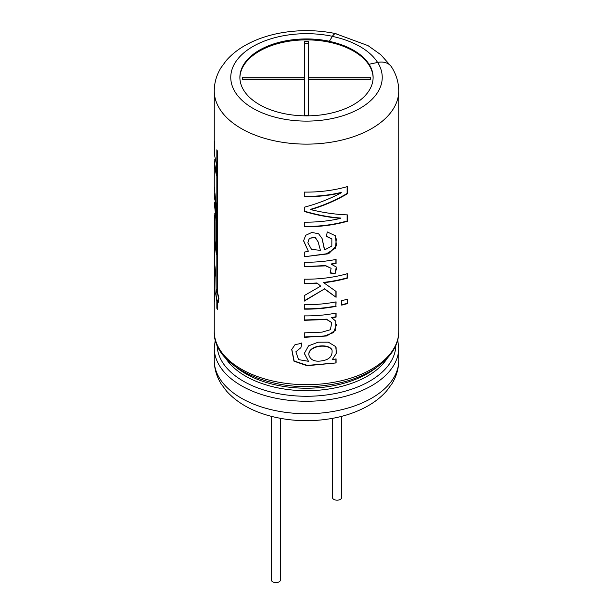 <?xml version="1.0" encoding="UTF-8"?>
<svg xmlns="http://www.w3.org/2000/svg" width="613" height="613" viewBox="0 0 613 613"><rect width="100%" height="100%" fill="white"/><g stroke="black" fill="none" stroke-linecap="round" stroke-linejoin="round"><path stroke-width="0.92" d="M332.461 418.373L332.461 497.511A4.613 2.667 0 0 0 333.809 499.396A4.613 2.667 0 0 0 338.836 499.978A4.613 2.667 0 0 0 341.686 497.511L341.686 416.334M271.314 416.334L271.314 579.89A4.613 2.667 0 0 0 272.662 581.775A4.613 2.667 0 0 0 277.689 582.35A4.613 2.667 0 0 0 280.539 579.89L280.539 418.373M370.52 77.246L370.52 79.613L308.554 79.613L308.554 115.397L304.454 115.397L304.454 79.613L242.48 79.613L242.48 77.246L304.454 77.246L304.454 41.469L308.554 41.469L308.554 77.246L370.52 77.246M308.554 81.498L308.554 115.397M304.454 115.397L304.454 81.498M242.48 79.613L242.48 79.131L304.454 79.131L304.454 77.246M304.454 43.354L308.554 43.354M370.52 79.613L370.52 79.131L308.554 79.131L308.554 77.246M215.063 222.113L214.489 222.136L214.259 215.408L214.834 215.408L215.063 222.113L215.063 240.618L214.489 240.641L216.412 254.755L216.412 223.293L214.259 202.336L216.412 220.182L216.412 207.753L214.259 186.574L214.259 164.652L216.412 175.326L216.412 164.246L214.259 153.656L214.259 90.877C214.328 82.648 216.573 74.932 220.979 67.744L226.32 60.465C231.76 54.273 238.488 49.002 246.495 44.649C256.395 39.286 267.513 35.439 279.857 33.102C298.592 29.662 317.243 29.838 335.794 33.631A16.505 4.613 -78.1 0 1 336.307 33.861M215.063 240.618L216.412 251.728M214.489 222.136L214.489 240.641M214.259 215.408L214.259 233.354M217.331 302.148L218.151 302.784L218.895 298.462L217.331 291.359L217.331 150.89A92.241 53.254 180 0 1 216.849 149.802L216.849 290.278L216.197 289.612L215.715 293.865L216.849 301.06L216.849 308.293A92.241 53.254 180 0 0 217.331 309.373L217.331 302.148L217.883 302.056M218.918 298.776L218.343 300.745L217.086 300.071C215.975 295.956 215.768 293.121 216.458 291.573C217.469 291.129 219.285 301.044 217.791 300.837M216.849 301.06L217.416 300.983L217.416 302.132M215.132 275.697L215.132 274.578L214.558 274.601L214.558 300.033A92.241 53.254 180 0 0 214.734 301.152L215.079 276.417M215.309 275.681L214.734 275.72C215.676 279.375 215.676 269.758 214.734 264.939L214.558 244.725L214.366 263.115M214.734 263.812L214.558 263.82C214.152 260.134 214.152 269.751 214.558 274.601M214.734 142.66A92.241 53.254 180 0 1 214.558 141.549L214.558 154.445L214.734 142.66M301.657 343.295L295.014 344.69L291.727 349.487L293.956 361.172L307.113 365.723L336.093 362.934L336.093 358.911A92.241 53.254 180 0 1 332.3 359.601L336.529 353.157L335.686 346.613L328.361 342.169L318.17 342.2L308.569 345.839L304.301 353.44L308.477 361.302L298.569 359.632L295.88 351.778L300.945 347.632L301.657 343.295M336.093 317.09L336.093 313.067A92.241 53.254 180 0 1 304.293 315.871L304.293 320.323L326.606 319.488L331.771 322.66L330.384 329.717L322.032 332.146L304.293 332.867L304.293 337.326L326.798 335.978L335.679 330.169L335.755 321.151L331.541 317.557A91.666 52.925 0 0 0 335.909 316.775L336.093 317.09A92.241 53.254 180 0 1 331.702 317.879M336.093 306.339A92.241 53.254 180 0 1 304.293 309.136L304.293 304.684A92.241 53.254 180 0 0 336.093 301.88L335.909 306.025A91.666 52.925 180 0 1 304.309 308.806L304.293 309.136M341.671 300.669L341.671 305.128A92.241 53.254 180 0 0 347.372 303.642L347.372 299.182A92.241 53.254 180 0 1 341.671 300.669M304.309 279.183L304.309 283.306A91.666 52.925 180 0 0 316.99 282.968L320.699 286.118L304.293 295.573L304.293 301.098L324.469 288.953L336.093 297.282L336.093 291.466L323.312 282.417A91.666 52.925 180 0 0 347.119 277.842L347.372 278.141A92.241 53.254 180 0 1 323.419 282.746M317.051 283.298A92.241 53.254 180 0 1 304.293 283.635L304.293 279.183A92.241 53.254 180 0 0 347.372 273.682L347.372 278.141M304.293 266.663L325.649 265.873L331.081 268.295L330.269 273.061L335.104 273.781L336.253 267L331.418 264.287A92.241 53.254 180 0 0 336.093 263.452L336.093 259.429A92.241 53.254 180 0 1 304.293 262.226L304.293 266.663L325.488 265.544L331.074 268.295M304.293 256.755L328.614 253.774L336.46 245.744L335.342 235.76L327.219 231.921L326.499 236.442L331.855 238.947L331.832 246.043L324.668 249.889L322.093 238.526L318.607 233.768L311.871 232.442L305.695 235.292L303.573 240.848L308.354 251.215L304.293 252.15L304.293 256.755L326.484 253.797L335.418 248.181L336.33 238.848M340.79 218.351A92.241 53.254 180 0 1 304.293 222.151L304.293 226.772A92.241 53.254 180 0 0 347.372 221.278L347.372 214.879C335.817 214.489 323.595 212.734 310.699 209.615C323.603 205.845 335.824 200.558 347.372 193.769L347.372 186.597A92.241 53.254 180 0 1 304.293 192.099L304.293 196.696A92.241 53.254 180 0 0 341.372 192.758C329.48 199.049 317.12 203.861 304.293 207.209L304.293 211.47C316.906 215.186 329.074 217.477 340.79 218.351L340.575 218.036C328.943 217.155 316.852 214.856 304.309 211.133L304.293 211.47M214.834 160.361L214.259 164.652M214.45 192.888L214.259 199.179M239.89 77.866A66.618 38.466 180 0 1 281.382 42.718A66.618 38.466 180 0 1 353.609 51.14A66.618 38.466 180 0 1 373.11 77.866M329.288 41.255A66.618 38.466 180 0 0 239.882 77.399A66.618 38.466 180 0 0 306.5 115.857A66.618 38.466 180 0 0 373.118 77.399A66.618 38.466 180 0 0 369.103 64.242L369.103 64.334A66.618 38.466 0 0 0 353.609 50.297A66.618 38.466 0 0 0 329.288 41.347L332.399 36.313A16.505 4.613 -78.1 0 1 335.794 33.631M369.103 64.242L377.669 62.442A16.505 12.666 -32.2 0 1 391.63 67.116C396.289 74.472 398.665 82.395 398.741 90.877A92.241 53.254 180 0 1 306.5 144.132A92.241 53.254 180 0 1 214.259 90.877M214.642 273.636L214.435 265.092C214.726 264.778 215.63 274.846 214.918 274.448L214.642 273.636M320.484 361.042C314.017 361.754 310.109 359.624 308.783 354.643C308.967 345.586 327.955 343.464 332.001 349.877C332.752 356.444 328.913 360.16 320.484 361.042M309.274 238.633L307.826 242.825L311.557 249.407L320.438 250.349L318.116 241.851L315.212 237.545L309.259 238.296L307.826 242.825M390.627 65.79L380.811 54.726L368.022 45.63L335.771 33.746A16.39 4.575 101.9 0 0 332.399 36.405L329.288 41.347M214.834 197.532L216.412 217.163M214.834 159.158L214.834 164.652L216.412 173.77M347.119 214.872L347.119 220.979A91.666 52.925 180 0 1 304.309 226.442L304.293 226.772M347.119 186.666L347.119 193.47C335.64 200.244 323.488 205.516 310.676 209.278L310.699 209.615M304.309 192.099L304.293 196.696M304.309 196.367A91.666 52.925 180 0 0 341.15 192.451L341.372 192.758M304.309 207.202L304.309 211.133M304.309 222.151L304.309 226.442M326.545 236.135L331.855 238.947M324.17 248.549L322.499 240.511M303.581 240.625L308.354 251.215M304.309 252.15L304.309 256.426M318.116 241.844L315.136 237.2L309.259 238.296M330.123 272.739L334.928 273.467L336.575 268.64M335.909 259.468L335.909 263.13A91.666 52.925 0 0 1 331.258 263.965L331.418 264.287M304.309 262.226L304.309 266.326M347.119 273.758L347.119 277.842M316.99 282.968L320.699 286.118M304.309 295.566L304.293 301.098M304.309 300.761L324.469 288.953M324.354 288.623L336.093 297.282M335.909 291.344L335.909 296.968M347.119 299.251L347.372 303.642M341.671 304.768A91.666 52.925 0 0 0 347.119 303.343M304.309 304.684L304.309 308.806M335.909 301.918L335.909 306.025M304.309 332.867L304.309 336.989L324.3 336.001L333.533 332.614L336.568 324.484M335.909 313.105L335.909 316.775M304.309 315.871L304.293 320.323M304.309 319.994L326.476 319.158L331.779 322.66M336.123 347.671L336.116 353.655L332.3 359.601M304.309 353.28L308.477 361.302M295.88 351.785L300.945 347.632M300.983 347.303L301.688 342.966M291.788 349.295L294.148 360.98L307.32 365.394L336.093 362.934M308.776 354.643L308.768 354.314C308.868 345.265 327.924 343.15 331.832 349.548L332.001 349.877M335.909 358.95L335.909 362.62M217.331 308.224L216.849 308.293M217.331 290.21L216.849 290.278M398.741 90.877L398.741 331.441A92.241 53.254 180 0 1 306.5 384.696A92.241 53.254 180 0 1 214.259 331.441L214.259 233.66M376.313 367.616A86.142 49.737 180 0 1 236.687 367.616M387.324 358.184A86.142 49.737 180 0 1 306.5 390.703A86.142 49.737 180 0 1 225.676 358.184M395.86 345.234A89.368 51.592 180 0 1 306.5 396.274A89.368 51.592 180 0 1 217.14 345.234M398.741 360.475C398.672 368.704 396.427 376.413 392.021 383.608L386.68 390.879C381.24 397.071 374.512 402.343 366.505 406.695C356.605 412.059 345.487 415.913 333.143 418.242C311.749 422.135 290.769 421.399 270.195 416.035C251.805 411.124 237.277 402.856 226.626 391.224L221.155 383.884C216.634 376.62 214.335 368.811 214.259 360.475A92.241 53.254 180 0 0 306.5 413.729A92.241 53.254 180 0 0 398.741 360.475L398.741 348.008A92.241 53.254 180 0 1 306.5 401.262A92.241 53.254 180 0 1 214.259 348.008L215.286 339.725M377.669 62.442A75.736 43.722 180 0 1 315.289 120.822A75.736 43.722 180 0 1 231.277 72.319A75.736 43.722 180 0 1 332.399 36.313M377.616 62.457A75.736 43.722 0 0 0 332.399 36.405M398.741 331.441C399.239 357.502 367.363 380.206 326.729 385.194C272.072 393.423 212.795 366.727 214.259 331.441M398.741 348.008L397.714 339.725M214.259 360.475L214.259 348.008M214.435 265.092L215.017 265.069M214.918 274.448L215.492 274.409M216.458 291.566L217.025 291.497M214.834 215.408L214.834 213.178"/></g></svg>
